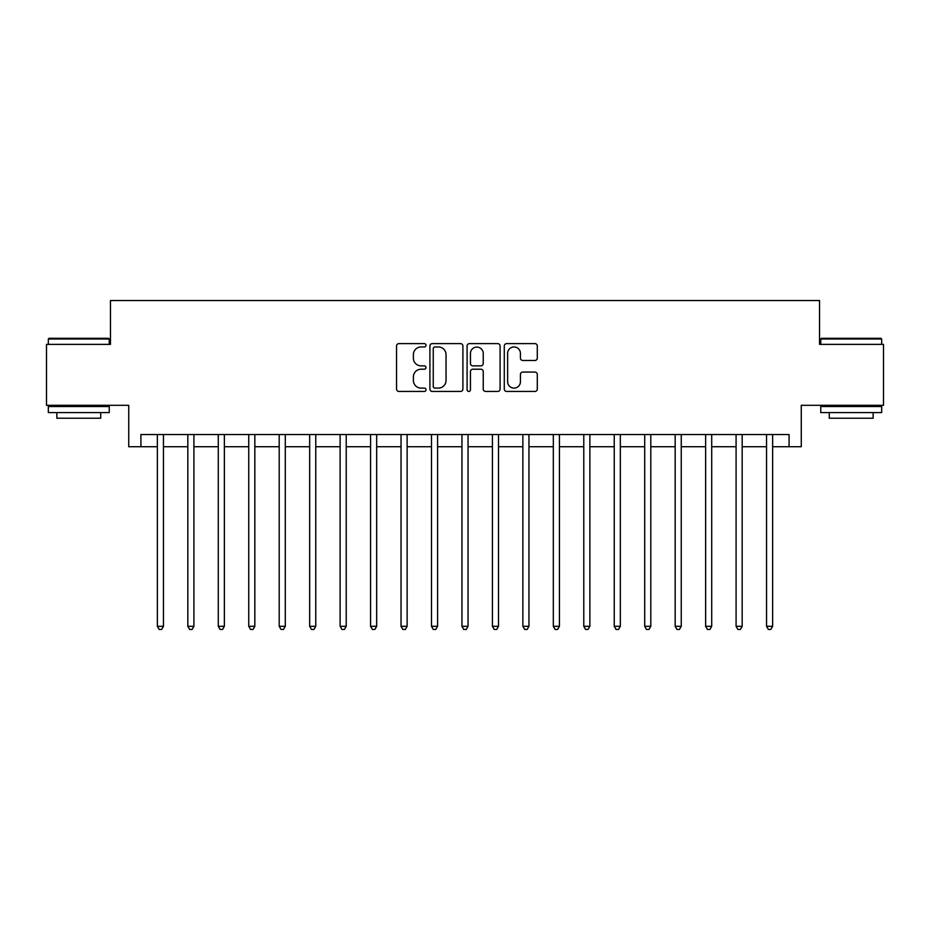 <?xml version="1.0" encoding="UTF-8"?>
<svg xmlns="http://www.w3.org/2000/svg" width="930" height="930" viewBox="0 0 930 930"><rect width="100%" height="100%" fill="white"/><g stroke="black" fill="none" stroke-linecap="round" stroke-linejoin="round"><path stroke-width="1.4" d="M426.01 345.286A1.674 1.674 0 0 0 424.336 343.612L398.924 343.612A2.395 2.395 0 0 0 396.54 346.007L396.54 389.054A2.395 2.395 0 0 0 398.924 391.449L424.336 391.449A1.674 1.674 0 0 0 426.01 389.775A1.674 1.674 0 0 0 424.336 388.101L421.046 388.101A7.649 7.649 0 0 1 413.397 380.451L413.397 376.859A7.649 7.649 0 0 1 421.046 369.21L424.336 369.21A1.674 1.674 0 0 0 426.01 367.536A1.674 1.674 0 0 0 424.336 365.862L421.046 365.862A7.649 7.649 0 0 1 413.397 358.201L413.397 354.621A7.649 7.649 0 0 1 421.046 346.96L424.336 346.96A1.674 1.674 0 0 0 426.01 345.286M534.901 360.48A2.395 2.395 0 0 0 537.296 358.085L537.296 346.007A2.395 2.395 0 0 0 534.901 343.612L506.676 343.612A2.395 2.395 0 0 0 504.281 346.007L504.281 389.054A2.395 2.395 0 0 0 506.676 391.449L534.901 391.449A2.395 2.395 0 0 0 537.296 389.054L537.296 374.465A2.395 2.395 0 0 0 534.901 372.081L522.823 372.081A2.395 2.395 0 0 0 520.428 374.465L520.428 381.707A6.394 6.394 0 0 1 514.034 388.101A6.394 6.394 0 0 1 507.629 381.707L507.629 353.365A6.394 6.394 0 0 1 514.034 346.96A6.394 6.394 0 0 1 520.428 353.365L520.428 358.085A2.395 2.395 0 0 0 522.823 360.48L534.901 360.48M140.918 446.726L140.918 434.543L789.082 434.543L789.082 446.726L801.265 446.726L801.265 405.306L883.5 405.306L883.5 344.379L819.539 344.379L819.539 300.529L110.461 300.529L110.461 344.379L46.5 344.379L46.5 405.306L128.735 405.306L128.735 446.726L157.368 446.726M462.908 346.007A2.395 2.395 0 0 0 460.513 343.612L432.287 343.612A2.395 2.395 0 0 0 429.904 346.007L429.904 389.054A2.395 2.395 0 0 0 432.287 391.449L460.513 391.449A2.395 2.395 0 0 0 462.908 389.054L462.908 346.007M469.487 343.612L497.713 343.612A2.395 2.395 0 0 1 500.096 346.007L500.096 389.054A2.395 2.395 0 0 1 497.713 391.449L485.634 391.449A2.395 2.395 0 0 1 483.24 389.054L483.24 371.593A2.395 2.395 0 0 0 480.845 369.21L472.835 369.21A2.395 2.395 0 0 0 470.441 371.593L470.441 389.775A1.674 1.674 0 0 1 468.767 391.449A1.674 1.674 0 0 1 467.093 389.775L467.093 346.007A2.395 2.395 0 0 1 469.487 343.612M163.459 446.726L187.825 446.726M193.917 446.726L218.283 446.726M224.374 446.726L248.74 446.726M254.832 446.726L279.198 446.726M285.289 446.726L309.667 446.726M315.758 446.726L340.124 446.726M346.216 446.726L370.582 446.726M376.673 446.726L401.039 446.726M407.131 446.726L431.497 446.726M437.588 446.726L461.954 446.726M468.046 446.726L492.412 446.726M498.503 446.726L522.869 446.726M528.961 446.726L553.327 446.726M559.418 446.726L583.784 446.726M589.876 446.726L614.242 446.726M620.333 446.726L644.711 446.726M650.802 446.726L675.168 446.726M681.26 446.726L705.626 446.726M711.717 446.726L736.083 446.726M742.175 446.726L766.541 446.726M772.632 446.726L789.082 446.726M434.926 346.96A1.674 1.674 0 0 0 433.252 348.634L433.252 386.427A1.674 1.674 0 0 0 434.926 388.101L438.39 388.101A7.649 7.649 0 0 0 446.04 380.451L446.04 354.621A7.649 7.649 0 0 0 438.39 346.96L434.926 346.96M483.24 353.481A6.394 6.394 0 0 0 476.834 347.088A6.394 6.394 0 0 0 470.441 353.481L470.441 363.467A2.395 2.395 0 0 0 472.835 365.862L480.845 365.862A2.395 2.395 0 0 0 483.24 363.467L483.24 353.481M163.761 434.543L163.633 434.845A2.441 2.441 90.1 0 0 163.459 435.763L163.459 626.308L157.368 626.308L157.368 435.763A2.441 2.441 90.1 0 0 157.193 434.845L157.065 434.543M163.459 626.308L161.634 629.471L159.193 629.471L157.368 626.308M194.219 434.543L194.091 434.845A2.441 2.441 0 0 0 193.917 435.763L193.917 626.308L187.825 626.308L187.825 435.763A2.441 2.441 0 0 0 187.651 434.845L187.523 434.543M193.917 626.308L192.092 629.471L189.65 629.471L187.825 626.308M224.676 434.543L224.549 434.845A2.441 2.441 0 0 0 224.374 435.763L224.374 626.308L218.283 626.308L218.283 435.763A2.441 2.441 0 0 0 218.108 434.845L217.98 434.543M224.374 626.308L222.549 629.471L220.108 629.471L218.283 626.308M255.134 434.543L255.018 434.845A2.441 2.441 0 0 0 254.832 435.763L254.832 626.308L248.74 626.308L248.74 435.763A2.441 2.441 0 0 0 248.566 434.845L248.45 434.543M254.832 626.308L253.007 629.471L250.577 629.471L248.74 626.308M285.591 434.543L285.475 434.845A2.441 2.441 0 0 0 285.289 435.763L285.289 626.308L279.198 626.308L279.198 435.763A2.441 2.441 0 0 0 279.023 434.845L278.907 434.543M285.289 626.308L283.464 629.471L281.034 629.471L279.198 626.308M49.058 338.288L108.508 338.288L109.24 339.02L48.325 339.02L49.058 338.288M78.783 412.606L48.325 412.606L48.325 406.515L109.24 406.515L109.24 412.606L78.783 412.606M100.719 412.606L100.719 418.221L56.858 418.221L56.858 412.606M821.492 338.288L880.942 338.288L881.675 339.02L820.76 339.02L821.492 338.288M851.217 412.606L820.76 412.606L820.76 406.515L881.675 406.515L881.675 412.606L851.217 412.606M873.142 412.606L873.142 418.221L829.281 418.221L829.281 412.606M316.049 434.543L315.933 434.845A2.441 2.441 0 0 0 315.758 435.763L315.758 626.308L309.667 626.308L309.667 435.763A2.441 2.441 0 0 0 309.481 434.845L309.365 434.543M315.758 626.308L313.922 629.471L311.492 629.471L309.667 626.308M346.506 434.543L346.39 434.845A2.441 2.441 0 0 0 346.216 435.763L346.216 626.308L340.124 626.308L340.124 435.763A2.441 2.441 0 0 0 339.938 434.845L339.822 434.543M346.216 626.308L344.379 629.471L341.949 629.471L340.124 626.308M376.976 434.543L376.848 434.845A2.441 2.441 0 0 0 376.673 435.763L376.673 626.308L370.582 626.308L370.582 435.763A2.441 2.441 0 0 0 370.407 434.845L370.279 434.543M376.673 626.308L374.848 629.471L372.407 629.471L370.582 626.308M407.433 434.543L407.305 434.845A2.441 2.441 0 0 0 407.131 435.763L407.131 626.308L401.039 626.308L401.039 435.763A2.441 2.441 0 0 0 400.865 434.845L400.737 434.543M407.131 626.308L405.306 629.471L402.864 629.471L401.039 626.308M437.891 434.543L437.763 434.845A2.441 2.441 0 0 0 437.588 435.763L437.588 626.308L431.497 626.308L431.497 435.763A2.441 2.441 0 0 0 431.322 434.845L431.195 434.543M437.588 626.308L435.763 629.471L433.322 629.471L431.497 626.308M468.348 434.543L468.22 434.845A2.441 2.441 0 0 0 468.046 435.763L468.046 626.308L461.954 626.308L461.954 435.763A2.441 2.441 0 0 0 461.78 434.845L461.652 434.543M468.046 626.308L466.221 629.471L463.779 629.471L461.954 626.308M498.805 434.543L498.678 434.845A2.441 2.441 0 0 0 498.503 435.763L498.503 626.308L492.412 626.308L492.412 435.763A2.441 2.441 0 0 0 492.237 434.845L492.11 434.543M498.503 626.308L496.678 629.471L494.237 629.471L492.412 626.308M529.263 434.543L529.135 434.845A2.441 2.441 0 0 0 528.961 435.763L528.961 626.308L522.869 626.308L522.869 435.763A2.441 2.441 0 0 0 522.695 434.845L522.567 434.543M528.961 626.308L527.136 629.471L524.694 629.471L522.869 626.308M559.721 434.543L559.593 434.845A2.441 2.441 0 0 0 559.418 435.763L559.418 626.308L553.327 626.308L553.327 435.763A2.441 2.441 0 0 0 553.152 434.845L553.025 434.543M559.418 626.308L557.593 629.471L555.152 629.471L553.327 626.308M590.178 434.543L590.062 434.845A2.441 2.441 0 0 0 589.876 435.763L589.876 626.308L583.784 626.308L583.784 435.763A2.441 2.441 0 0 0 583.61 434.845L583.494 434.543M589.876 626.308L588.051 629.471L585.621 629.471L583.784 626.308M620.636 434.543L620.519 434.845A2.441 2.441 0 0 0 620.333 435.763L620.333 626.308L614.242 626.308L614.242 435.763A2.441 2.441 0 0 0 614.067 434.845L613.951 434.543M620.333 626.308L618.508 629.471L616.079 629.471L614.242 626.308M651.093 434.543L650.977 434.845A2.441 2.441 0 0 0 650.802 435.763L650.802 626.308L644.711 626.308L644.711 435.763A2.441 2.441 0 0 0 644.525 434.845L644.409 434.543M650.802 626.308L648.966 629.471L646.536 629.471L644.711 626.308M681.551 434.543L681.434 434.845A2.441 2.441 0 0 0 681.26 435.763L681.26 626.308L675.168 626.308L675.168 435.763A2.441 2.441 0 0 0 674.982 434.845L674.866 434.543M681.26 626.308L679.423 629.471L676.994 629.471L675.168 626.308M712.02 434.543L711.892 434.845A2.441 2.441 0 0 0 711.717 435.763L711.717 626.308L705.626 626.308L705.626 435.763A2.441 2.441 0 0 0 705.452 434.845L705.324 434.543M711.717 626.308L709.892 629.471L707.451 629.471L705.626 626.308M742.477 434.543L742.349 434.845A2.441 2.441 0 0 0 742.175 435.763L742.175 626.308L736.083 626.308L736.083 435.763A2.441 2.441 0 0 0 735.909 434.845L735.781 434.543M742.175 626.308L740.35 629.471L737.909 629.471L736.083 626.308M772.935 434.543L772.807 434.845A2.441 2.441 0 0 0 772.632 435.763L772.632 626.308L766.541 626.308L766.541 435.763A2.441 2.441 0 0 0 766.367 434.845L766.239 434.543M772.632 626.308L770.807 629.471L768.366 629.471L766.541 626.308M48.325 344.379L48.325 339.02M62.217 406.515L62.217 405.306M95.36 406.515L95.36 405.306M109.24 344.379L109.24 339.02M820.76 344.379L820.76 339.02M834.64 406.515L834.64 405.306M867.783 406.515L867.783 405.306M881.675 344.379L881.675 339.02"/></g></svg>

